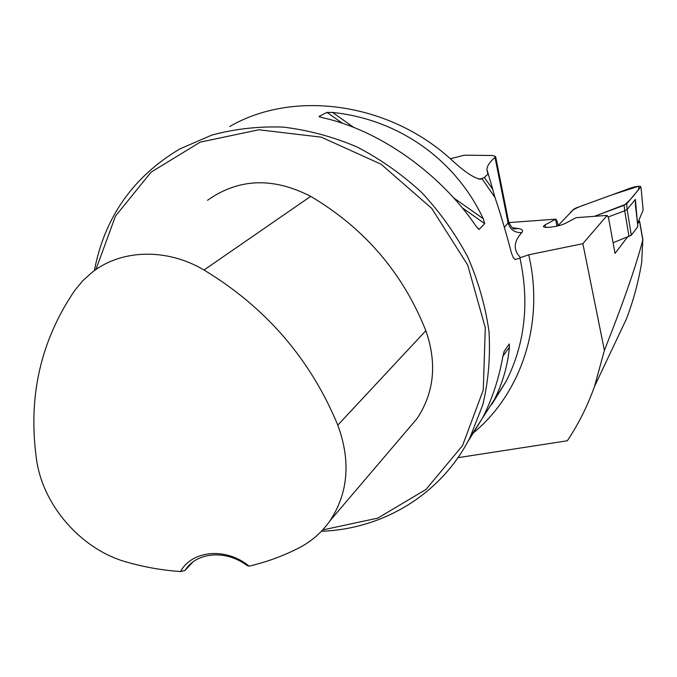 <?xml version="1.0" encoding="UTF-8"?>
<svg xmlns="http://www.w3.org/2000/svg" width="677" height="677" viewBox="0 0 677 677"><rect width="100%" height="100%" fill="white"/><g stroke="black" fill="none" stroke-linecap="round" stroke-linejoin="round"><path stroke-width="1.02" d="M638.716 220.643L639.596 221.1L637.531 223.918M627.367 237.229L615.029 253.401L608.581 218.087L607.142 215.396L582.872 243.678L528.712 254.797C544.934 323.767 520.901 394.251 472.504 433.618M594.558 386.347L626.487 318.799C633.376 300.681 638.436 281.928 641.669 262.541L642.812 239.946C636.211 265.562 623.399 302.374 604.4 350.381L582.872 243.678M450.374 158.74L464.405 155.185L492.788 155.498L495.606 156.573L495.022 157.411C489.945 161.693 487.237 165.687 486.89 169.377L492.712 189.196L484.283 177.459L481.922 178.618L495.022 197.574L492.712 189.196M512.269 227.726L518.007 228.487C522.238 229.139 523.507 230.502 521.806 232.566C513.513 241.791 513.098 250.135 520.562 257.607L528.712 254.797M607.142 215.396L576.271 217.655L565.27 223.393C561.25 225.28 556.062 226.567 549.707 227.252L548.446 227.345C545.188 227.48 543.513 227.159 543.411 226.363L543.445 226.541M558.093 225.576L557.366 221.768L555.817 219.153L545.12 224.815L543.411 226.363M555.817 219.153L508.816 222.589M604.4 350.381L594.482 386.567C587.543 405.997 578.496 424.064 567.318 440.778L457.948 457.686M520.562 257.607L519.953 258.098C529.592 302.721 524.997 343.781 506.168 381.278L491.9 404.254L506.168 381.278L476.583 427.28M229.774 126.497C292.803 89.779 387.65 101.999 450.527 158.875C463.745 171.306 473.722 178.085 480.45 179.202L481.922 178.618M321.372 531.293C383.123 529.042 441.243 494.438 470.016 437.494L482.828 404.685C488.405 381.21 490.461 356.872 489.006 331.662C485.485 306.334 478.436 281.53 467.858 257.26C455.376 233.709 439.957 212.096 421.593 192.412C401.833 174.192 380.237 159.01 356.821 146.858C332.737 136.678 308.221 130.086 283.265 127.098C258.47 126.218 234.623 128.901 211.706 135.129L179.794 148.948C133.047 176.832 104.571 217.41 94.357 270.665M495.022 197.574C500.523 213.805 505.939 232.076 511.287 252.386C512.692 256.828 514.071 259.198 515.434 259.503L519.953 258.098M483.268 218.739L484.724 223.638L479.13 229.401L475.973 226.126C439.847 172.779 378.511 129.747 322.328 117.671L319.062 116.41L326.999 112.39L332.534 112.45C398.118 119.169 455.223 159.07 483.268 218.739L453.556 197.786M467.358 442.504L482.54 418.022C491.993 399.599 498.737 379.238 502.791 356.94L504.103 351.465L509.248 343.958L509.417 347.199C507.708 365.665 502.639 383.216 494.21 399.862M180.514 571.54C162.472 570.313 144.565 567.174 126.819 562.13C81.502 549.741 42.583 505.423 36.448 458.913C27.85 396.637 40.688 340.379 74.961 290.162L82.806 280.718L91.903 272.501C120.912 249.339 166.508 247.731 203.997 270.013C265.807 307.392 310.413 359.098 337.806 425.122C350.931 461.029 348.325 492.924 329.987 520.799C321.803 532.435 311.42 541.49 298.836 547.981C283.02 556.054 266.45 562.113 249.136 566.141C226.143 547.126 192.065 550.189 180.514 571.54L184.939 570.508L192.784 562.113M184.939 570.508L186.412 568.443C198.539 551.73 226.973 550.147 247.147 565.608L249.136 566.141M406.869 430.53L416.964 418.674C434.262 392.643 437.224 363.312 425.841 330.689C402.883 273.009 364.505 228.234 310.701 196.364C273.009 177.019 238.626 178.322 207.526 200.29M322.641 529.947L377.791 518.125L426.011 489.437L462.543 445.61L483.268 390.054L485.299 327.761L467.68 264.969L431.723 208.389L381.1 164.215L321.313 137.169L258.859 129.772L200.248 142.128L151.056 172.161L115.445 216.183L95.889 269.581M484.283 177.459L488.075 174.04M555.631 219.331L556.934 226.118M613.083 242.764L631.294 235.274L637.861 226.592L635.39 204.403L635.373 199.402L637.522 223.486L643.15 210.056L641.077 188.011M640.899 186.7C639.52 185.963 636.439 186.293 631.666 187.673L576.33 207.873L573.834 209.168L557.746 225.932L570.119 213.043C571.244 210.412 576.669 207.458 586.384 204.2L611.949 194.866L638.445 186.302C639.367 188.121 638.428 190.398 635.635 193.114C632.902 196.948 629.077 201.001 624.177 205.266L594.465 216.327L626.614 203.946L640.814 186.886M608.022 217.046L624.702 210.792L624.177 205.266M626.614 203.946L627.13 209.455L635.373 199.402M631.294 235.274L627.13 209.455L624.702 210.792L629.018 236.586M639.511 221.32L642.812 239.946M310.701 196.364L203.997 270.013M425.841 330.689L337.806 425.122M319.062 116.41L320.026 117.087M477.615 228.335L479.13 229.401M326.999 112.39L342.477 123.307M462.069 207.661L484.724 223.638M332.534 112.45L353.783 127.428M509.417 347.199L502.926 356.161M518.007 228.487L514.241 228.851M504.399 227.37L508.088 222.86L495.022 157.411M521.806 232.566C514.732 232.93 510.153 229.689 508.088 222.86L508.554 221.506M478.537 179.092L482.075 178.5M545.12 224.815L545.603 227.32M482.54 418.022L470.016 437.494M329.987 520.799L416.964 418.674M190.44 564.059L186.412 568.443M514.562 258.919L515.434 259.503M487.694 173.371L486.89 169.377M514.292 228.868L514.622 228.953C513.158 229.359 511.16 226.981 508.622 221.828L495.606 156.573M642.922 239.844L639.596 221.1M635.39 204.403L635.762 208.584"/></g></svg>

